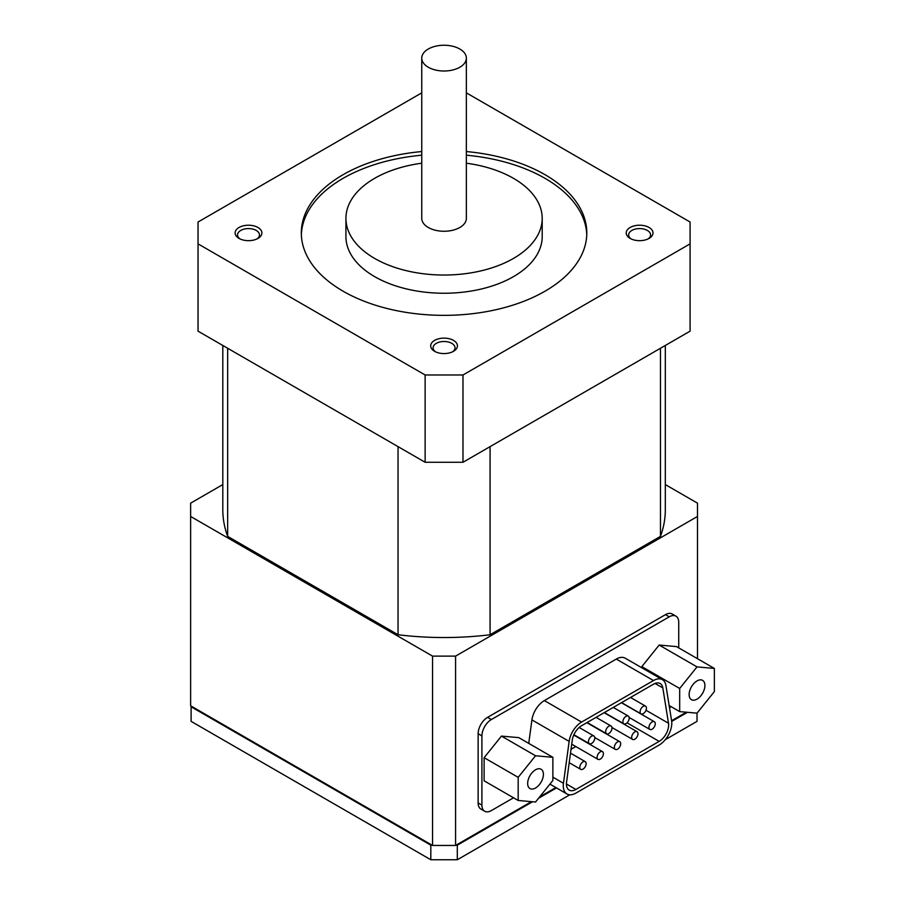 <?xml version="1.0" encoding="UTF-8"?>
<svg xmlns="http://www.w3.org/2000/svg" width="905" height="905" viewBox="0 0 905 905"><rect width="100%" height="100%" fill="white"/><g stroke="black" fill="none" stroke-linecap="round" stroke-linejoin="round"><path stroke-width="1.36" d="M662.415 679.678A17.84 10.306 120 0 0 653.489 680.56L581.576 722.077A17.84 10.306 120 0 0 569.143 741.387L563.464 783.278A17.84 10.306 120 0 0 566.983 793.979A17.84 10.306 120 0 0 575.897 793.097L659.168 745.03A17.84 10.306 120 0 0 671.612 720.833L665.933 685.504A17.84 10.306 120 0 0 662.415 679.678L625.197 658.184A17.84 10.306 120 0 0 616.271 659.066L544.358 700.594A17.84 10.306 120 0 0 531.925 719.905L528.735 743.378M678.727 647.867L678.727 622.289A13.383 7.726 120 0 0 675.956 616.158A13.383 7.726 120 0 0 669.259 616.825L491.37 719.532A13.383 7.726 120 0 0 481.913 735.923L481.913 805.122A13.383 7.726 120 0 0 484.684 811.242A13.383 7.726 120 0 0 491.37 810.586L513.531 797.791M669.508 707.733A13.383 7.726 120 0 0 671.058 706.635M501.461 736.093L518.814 737.643L552.876 757.315L535.534 755.766L501.461 736.093L484.118 757.677L484.118 780.811L518.18 800.473L535.534 802.022L552.876 780.449L552.876 757.315M665.277 739.679L697.02 721.353L697.02 713.163L714.373 691.578L714.373 668.444L676.521 646.6L659.168 645.05L641.826 666.623L641.826 667.788M690.085 243.875L690.085 331.162L462.987 462.274L462.987 374.987L690.085 243.875L690.085 222.019L466.358 92.853M425.135 374.987L425.135 462.274L198.037 331.162L198.037 243.875L425.135 374.987L462.987 374.987M421.753 92.853L198.037 222.019L198.037 243.875M630.152 238.411A13.383 7.726 0 0 0 649.077 238.411A13.383 7.726 0 0 0 649.077 227.483A13.383 7.726 0 0 0 630.152 227.483A13.383 7.726 0 0 0 630.152 238.411L630.152 238.411M434.592 351.31A13.383 7.726 0 0 0 453.518 351.31A13.383 7.726 0 0 0 453.518 340.393A13.383 7.726 0 0 0 434.592 340.393A13.383 7.726 0 0 0 434.592 351.31L434.592 351.31M239.044 238.411A13.383 7.726 0 0 0 257.97 238.411A13.383 7.726 0 0 0 257.97 227.483A13.383 7.726 0 0 0 239.044 227.483A13.383 7.726 0 0 0 239.044 238.411L239.044 238.411M421.753 151.554A142.741 82.412 0 0 0 301.32 232.947A142.741 82.412 0 0 0 343.131 291.218A142.741 82.412 0 0 0 498.689 309.08A142.741 82.412 0 0 0 586.802 232.947A142.741 82.412 0 0 0 466.358 151.554M425.135 462.274L462.987 462.274M665.311 484.571L697.484 503.157L697.484 516.461L455.577 656.125L432.545 656.125L190.627 516.461L190.627 705.787L432.545 845.451L455.577 845.451L531.427 801.66M421.753 163.205A98.136 56.653 0 0 0 345.925 218.377A98.136 56.653 0 0 0 374.67 258.445A98.136 56.653 0 0 0 481.618 270.719A98.136 56.653 0 0 0 542.197 218.377A98.136 56.653 0 0 0 466.358 163.205M345.925 218.377L345.925 236.59A98.136 56.653 0 0 0 374.67 276.647A98.136 56.653 0 0 0 481.618 288.933A98.136 56.653 0 0 0 542.197 236.59L542.197 218.377M421.753 58.124L421.753 218.377A22.308 12.874 0 0 0 428.291 227.483A22.308 12.874 0 0 0 452.591 230.277A22.308 12.874 0 0 0 466.358 218.377L466.358 58.124A22.308 12.874 0 0 0 444.061 45.25A22.308 12.874 0 0 0 421.753 58.124A22.308 12.874 0 0 0 428.291 67.23A22.308 12.874 0 0 0 452.591 70.024A22.308 12.874 0 0 0 466.358 58.124M586.768 234.768A142.741 82.412 0 0 0 466.358 155.196M421.753 155.196A142.741 82.412 0 0 0 301.354 234.768M660.469 348.255L660.469 536.371A221.25 127.741 0 0 0 665.311 509.809L665.311 345.461M490.08 446.629L490.08 634.744L660.469 536.371M398.042 446.629L398.042 634.744A221.25 127.741 0 0 0 490.08 634.744M227.653 348.255L227.653 536.371L398.042 634.744M222.811 345.461L222.811 509.809A221.25 127.741 0 0 0 227.653 536.371M190.627 516.461L190.627 503.157L222.811 484.571M697.484 658.704L697.484 516.461M432.545 845.451L432.545 656.125M455.577 845.451L455.577 656.125M675.956 616.158L672.166 613.975A13.383 7.726 120 0 0 665.48 614.642L487.591 717.348A13.383 7.726 120 0 0 478.123 733.729L478.123 802.939A13.383 7.726 120 0 0 480.894 809.059L484.684 811.242M539.629 796.92L555.851 787.554M671.589 720.731L686.363 712.212M456.041 845.18L457.308 845.18L532.525 801.762M538.543 798.278L556.485 787.927M671.691 721.409L687.461 712.303M191.102 706.058L191.102 706.782L430.814 845.18L432.07 845.18M430.814 845.18L430.814 859.75L191.102 721.353L191.102 706.782M430.814 859.75L457.308 859.75L457.308 845.18M457.308 859.75L569.799 794.805M257.031 238.897A10.973 6.335 0 0 0 259.475 234.915A10.973 6.335 0 0 0 248.502 228.58A10.973 6.335 0 0 0 237.54 234.915A10.973 6.335 0 0 0 239.983 238.897M452.579 351.807A10.973 6.335 0 0 0 455.023 347.825A10.973 6.335 0 0 0 444.061 341.49A10.973 6.335 0 0 0 433.088 347.825A10.973 6.335 0 0 0 435.531 351.807M648.138 238.897A10.973 6.335 0 0 0 650.582 234.915A10.973 6.335 0 0 0 639.62 228.58A10.973 6.335 0 0 0 628.647 234.915A10.973 6.335 0 0 0 631.09 238.897M668.501 723.242L662.822 687.913A13.383 7.726 120 0 0 660.186 683.535A13.383 7.726 120 0 0 653.489 684.203L581.576 725.72A13.383 7.726 120 0 0 572.254 740.2L566.575 782.09A13.383 7.726 120 0 0 569.211 790.122A13.383 7.726 120 0 0 575.897 789.454L659.168 741.387A13.383 7.726 120 0 0 668.501 723.242L646 710.255M571.021 749.306L575.795 746.546M579.811 767.316A4.457 2.579 120 0 0 580.739 769.352A4.457 2.579 120 0 0 585.196 766.784A4.457 2.579 120 0 0 585.196 761.625A4.457 2.579 120 0 0 582.967 761.852A4.457 2.579 120 0 0 579.811 767.316M588.454 741.636A4.457 2.579 120 0 0 589.381 743.684A4.457 2.579 120 0 0 593.838 741.105A4.457 2.579 120 0 0 593.838 735.957A4.457 2.579 120 0 0 591.61 736.172A4.457 2.579 120 0 0 588.454 741.636M597.096 757.338A4.457 2.579 120 0 0 598.024 759.374A4.457 2.579 120 0 0 602.481 756.806A4.457 2.579 120 0 0 602.481 751.648A4.457 2.579 120 0 0 600.253 751.874A4.457 2.579 120 0 0 597.096 757.338M605.683 731.692A4.457 2.579 120 0 0 606.599 733.74A4.457 2.579 120 0 0 611.056 731.161A4.457 2.579 120 0 0 611.056 726.014A4.457 2.579 120 0 0 608.827 726.229A4.457 2.579 120 0 0 605.683 731.692M614.382 747.36A4.457 2.579 120 0 0 615.309 749.397A4.457 2.579 120 0 0 619.767 746.817A4.457 2.579 120 0 0 619.767 741.67A4.457 2.579 120 0 0 617.538 741.896A4.457 2.579 120 0 0 614.382 747.36M622.9 721.749A4.457 2.579 120 0 0 623.828 723.796A4.457 2.579 120 0 0 628.285 721.217A4.457 2.579 120 0 0 628.285 716.07A4.457 2.579 120 0 0 626.056 716.285A4.457 2.579 120 0 0 622.9 721.749M631.667 737.371A4.457 2.579 120 0 0 632.595 739.419A4.457 2.579 120 0 0 637.052 736.84A4.457 2.579 120 0 0 637.052 731.692A4.457 2.579 120 0 0 634.824 731.919A4.457 2.579 120 0 0 631.667 737.371M640.118 711.805A4.457 2.579 120 0 0 641.045 713.853A4.457 2.579 120 0 0 645.503 711.273A4.457 2.579 120 0 0 645.503 706.126A4.457 2.579 120 0 0 643.274 706.341A4.457 2.579 120 0 0 640.118 711.805M648.953 727.394A4.457 2.579 120 0 0 649.881 729.441A4.457 2.579 120 0 0 654.338 726.862A4.457 2.579 120 0 0 654.338 721.715A4.457 2.579 120 0 0 652.109 721.93A4.457 2.579 120 0 0 648.953 727.394M535.534 755.766L518.18 777.35L484.118 757.677M518.18 777.35L518.18 800.473M527.649 783.447A11.154 6.437 120 0 0 529.957 788.549A11.154 6.437 120 0 0 541.1 782.112A11.154 6.437 120 0 0 541.1 769.239A11.154 6.437 120 0 0 532.513 772.225A11.154 6.437 120 0 0 527.649 783.447M714.373 668.444L697.02 666.894L659.168 645.05M697.02 666.894L679.678 688.479L641.826 666.623M679.678 688.479L679.678 711.613L669.146 705.538M689.135 694.588A11.154 6.437 120 0 0 691.443 699.689A11.154 6.437 120 0 0 702.597 693.253A11.154 6.437 120 0 0 702.597 680.368A11.154 6.437 120 0 0 693.999 683.354A11.154 6.437 120 0 0 689.135 694.588M679.678 711.613L697.02 713.163M669.259 616.825L665.48 614.642M491.37 719.532L487.591 717.348M481.913 735.923L478.123 733.729M481.913 805.122L478.123 802.939M563.464 783.278L552.876 777.157M569.143 741.387L531.925 719.905M581.576 722.077L544.358 700.594M653.489 680.56L616.271 659.066M659.168 741.387L627.029 722.824M575.897 789.454L566.44 783.99M662.822 687.913L655.073 683.445M566.983 793.979L549.912 784.126M585.196 761.625L570.501 753.141M580.739 769.352L569.2 762.7M593.838 735.957L579.166 727.484M589.381 743.684L573.883 734.736M602.481 751.648L573.736 735.052M598.024 759.374L571.711 744.182M611.056 726.014L596.067 717.36M606.599 733.74L587.153 722.507M619.767 741.67L586.859 722.676M615.309 749.397L594.732 737.518M628.285 716.07L613.296 707.416M623.828 723.796L604.37 712.563M637.052 731.692L604.144 712.699M632.595 739.419L611.95 727.496M645.503 706.126L630.514 697.472M641.045 713.853L621.588 702.619M654.338 721.715L621.43 702.71M649.881 729.441L629.156 717.473"/></g></svg>
